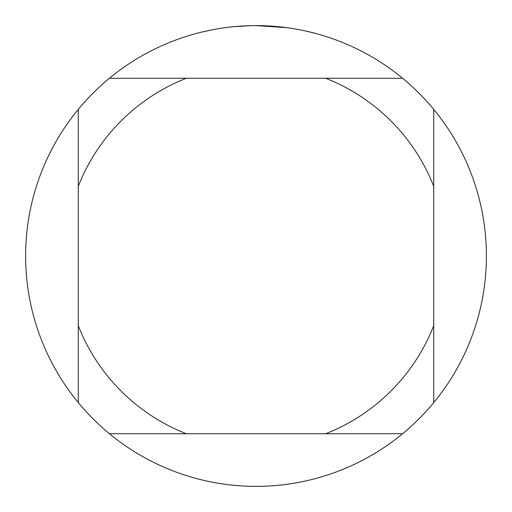 <?xml version="1.0" encoding="UTF-8"?>
<svg xmlns="http://www.w3.org/2000/svg" width="512" height="512" viewBox="0 0 512 512"><rect width="100%" height="100%" fill="white"/><g stroke="black" fill="none" stroke-linecap="round" stroke-linejoin="round"><path stroke-width="0.77" d="M286.65 27.648L256 25.6A230.4 230.4 0 0 1 402.605 433.734A230.4 230.4 0 0 1 78.266 109.395L78.266 402.605M307.75 31.488L317.6 33.99M293.818 28.723L296.339 29.158M232.614 26.79L224.294 27.795M201.613 32.109L212.467 29.747M240.8 26.099L244.09 25.907M225.011 27.693L228.819 27.213M250.541 25.664L233.587 26.694M109.395 433.734L186.336 433.734A190.906 190.906 0 0 1 78.266 325.664M186.336 433.734L402.605 433.734M433.734 402.605L433.734 325.664A190.906 190.906 0 0 1 325.664 433.734M433.734 325.664L433.734 109.395M402.605 78.266L325.664 78.266A190.906 190.906 0 0 1 433.734 186.336M325.664 78.266L109.395 78.266A230.4 230.4 0 0 1 256 25.6M78.266 186.336A190.906 190.906 0 0 1 186.336 78.266M78.266 109.395A230.4 230.4 0 0 1 109.395 78.266"/></g></svg>
